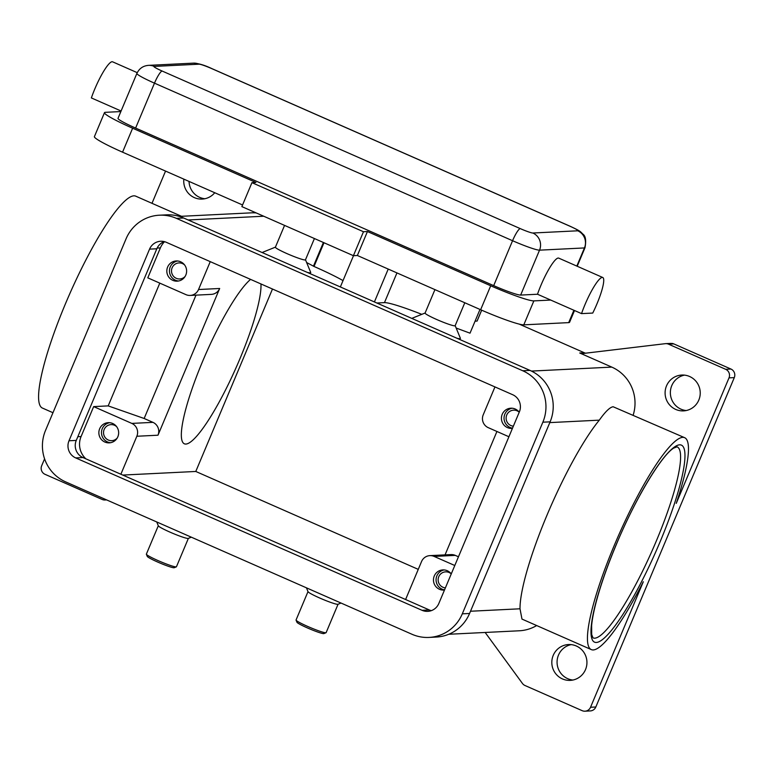 <?xml version="1.0" encoding="UTF-8"?>
<svg xmlns="http://www.w3.org/2000/svg" width="773" height="773" viewBox="0 0 773 773"><rect width="100%" height="100%" fill="white"/><g stroke="black" fill="none" stroke-linecap="round" stroke-linejoin="round"><path stroke-width="1.16" d="M481.637 310.166L477.076 320.998M421.797 314.34A52.178 4.657 22.8 0 0 405.69 308.321A52.178 4.657 22.8 0 0 384.461 302.63L376.857 303.006M444.475 590.041A10.107 9.904 87.2 0 1 434.262 575.991A10.107 9.904 87.2 0 1 451.258 573.924A8.02 7.856 -92.8 0 0 438.774 576.687A8.02 7.856 -92.8 0 0 445.393 587.866M444.185 569.923A10.107 9.904 -92.8 0 0 444.552 589.867M185.82 275.072A10.107 9.904 87.2 0 1 177.22 281.159A10.107 9.904 87.2 0 1 167.625 267.062A10.107 9.904 87.2 0 1 176.225 260.965A10.107 9.904 87.2 0 1 185.82 275.072M177.548 260.994A10.107 9.904 -92.8 0 0 178.544 281.005M184.612 264.975A8.02 7.856 -92.8 0 0 172.147 267.758A8.02 7.856 -92.8 0 0 185.182 276.348M512.451 428.348A10.107 9.904 87.2 0 1 502.228 414.299A10.107 9.904 87.2 0 1 519.224 412.222A8.02 7.856 -92.8 0 0 506.75 414.995A8.02 7.856 -92.8 0 0 513.369 426.165M512.151 408.221A10.107 9.904 -92.8 0 0 512.528 428.165M117.854 436.764A10.107 9.904 87.2 0 1 109.254 442.861A10.107 9.904 87.2 0 1 99.659 428.764A10.107 9.904 87.2 0 1 108.259 422.667A10.107 9.904 87.2 0 1 117.854 436.764M109.582 422.696A10.107 9.904 -92.8 0 0 110.568 442.707M116.646 426.677A8.02 7.856 -92.8 0 0 104.171 429.459A8.02 7.856 -92.8 0 0 117.206 438.049M589.084 295.653A29.355 5.343 -66.2 0 1 602.737 277.488A29.355 5.343 -66.2 0 1 592.746 313.065L581.538 313.616A29.355 5.343 -66.2 0 1 589.084 295.653M162.166 71.048A13.044 2.377 113.8 0 0 158.823 74.643A13.044 2.377 113.8 0 0 154.484 83.155L512.567 240.722A13.044 2.377 -66.2 0 1 516.905 232.209A13.044 2.377 -66.2 0 1 520.248 228.605L162.166 71.048A11.411 1.015 -157.2 0 1 154.204 66.41A13.044 12.774 -92.8 0 0 148.522 65.357C143.131 65.792 139.256 68.488 136.889 73.425L118.008 118.346A24.456 2.184 22.8 0 0 135.604 128.067L493.686 285.633A24.456 2.184 22.8 0 0 520.654 295.073L537.506 294.242A29.355 5.343 -66.2 0 1 545.062 276.28A29.355 5.343 -66.2 0 1 558.715 258.114L602.737 277.488M121.09 111.012L91.369 97.929A29.355 5.343 -66.2 0 1 98.925 79.967A29.355 5.343 -66.2 0 1 112.578 61.811L137.246 72.662M434.938 289.624L425.082 313.065A16.31 1.459 22.8 0 0 436.813 319.549A16.31 1.459 22.8 0 0 455.142 325.704L464.795 302.765M455.171 325.646L460.37 338.245A26.089 2.329 -157.2 0 1 456.969 338.265M308.021 591.548L296.059 619.994A16.31 1.459 22.8 0 0 296.069 620.139A16.31 1.459 22.8 0 0 307.789 626.478A16.31 1.459 22.8 0 0 326.013 632.729A16.31 1.459 22.8 0 0 326.129 632.633L338.081 604.186M296.069 620.139L296.948 622.255A14.677 1.304 22.8 0 0 307.49 627.956A14.677 1.304 22.8 0 0 323.897 633.58L326.013 632.729M306.437 587.828L308.031 591.693A16.31 1.459 22.8 0 0 319.751 598.031A16.31 1.459 22.8 0 0 337.975 604.283L341.028 603.046M314.418 238.528L305.461 259.834A16.31 1.459 -157.2 0 1 287.121 253.679A16.31 1.459 -157.2 0 1 275.391 247.205L284.561 225.397M305.451 259.689L310.688 272.376A26.089 2.329 -157.2 0 1 307.287 272.396M188.37 538.375L176.437 566.764A16.31 1.459 -157.2 0 1 176.321 566.86A16.31 1.459 -157.2 0 1 158.098 560.609A16.31 1.459 -157.2 0 1 146.377 554.27A16.31 1.459 -157.2 0 1 146.368 554.125L158.301 525.746M176.321 566.86L174.205 567.72A14.677 1.304 -157.2 0 1 157.798 562.097A14.677 1.304 -157.2 0 1 147.257 556.386L146.377 554.27M191.337 537.187L188.283 538.414A16.31 1.459 -157.2 0 1 170.06 532.162A16.31 1.459 -157.2 0 1 158.339 525.824L156.745 521.959M260.955 283.952A91.311 16.629 -66.2 0 1 239.688 359.339A91.311 16.629 -66.2 0 1 184.409 443.828A91.311 16.629 -66.2 0 1 202.7 361.165A91.311 16.629 -66.2 0 1 250.578 279.391M590.543 707.256L643.3 581.75A115.776 21.084 -66.2 0 1 593.287 649.948A115.776 21.084 -66.2 0 1 591.345 649.61A115.776 21.084 -66.2 0 1 616.583 539.969A115.776 21.084 -66.2 0 1 682.665 437.344A115.776 21.084 -66.2 0 1 684.607 437.673A115.776 21.084 -66.2 0 1 676.249 503.378L729.007 377.871L734.292 377.611L595.828 706.995L590.543 707.256A6.522 6.387 87.2 0 1 582.156 710.667L525.031 685.525A6.522 6.387 87.2 0 1 522.432 683.438L485.164 632.469M591.345 649.61L521.978 619.086L520.007 608.795A115.776 21.084 -66.2 0 1 547.023 515.098A115.776 21.084 -66.2 0 1 599.307 420.154C605.327 411.642 609.936 407.178 613.144 406.753L684.607 437.673M52.97 412.714L42.486 408.096A115.776 21.084 -66.2 0 1 67.715 298.465A115.776 21.084 -66.2 0 1 133.797 195.83A115.776 21.084 -66.2 0 1 135.739 196.168L181.5 216.295M106.442 499.822L105.428 499.947A6.522 6.387 87.2 0 1 102.162 499.455L45.027 474.322A6.522 6.387 87.2 0 1 41.674 465.752L44.583 458.833M633.193 415.053A39.133 38.321 -92.8 0 0 611.801 367.107L579.75 353.01A6.522 6.387 -92.8 0 0 583.026 353.493L665.253 343.676A6.522 6.387 87.2 0 1 668.519 344.169L725.654 369.301A6.522 6.387 87.2 0 1 729.007 377.871M668.519 344.169L673.805 343.908A6.522 6.387 -92.8 0 0 672.143 343.434L671.486 343.463A6.522 6.387 -92.8 0 0 670.307 343.415L665.688 343.637M734.292 377.611A6.522 6.387 -92.8 0 0 730.939 369.04L725.654 369.301M584.997 711.189L590.282 710.928A6.522 6.387 -92.8 0 0 595.828 706.995M571.141 644.624A17.934 17.566 -92.8 0 0 572.89 680.047M553.236 655.359A17.934 17.566 87.2 0 1 568.493 644.547A17.934 17.566 87.2 0 1 585.519 669.563A17.934 17.566 87.2 0 1 570.261 680.375A17.934 17.566 87.2 0 1 553.236 655.359M684.434 375.127A17.934 17.566 -92.8 0 0 686.182 410.55M666.519 385.862A17.934 17.566 87.2 0 1 681.776 375.05A17.934 17.566 87.2 0 1 698.811 400.066A17.934 17.566 87.2 0 1 683.545 410.878A17.934 17.566 87.2 0 1 666.519 385.862M214.749 192.738A17.934 17.566 87.2 0 1 183.848 179.143M189.037 181.423A17.934 17.566 -92.8 0 0 204.826 198.738M448.775 634.266L519.33 630.778A39.133 38.321 -92.8 0 0 536.665 625.55M519.224 324.109L584.378 352.778L579.75 353.01M585.644 353.184A6.522 6.387 87.2 0 1 584.378 352.778M673.805 343.908L730.939 369.04M165.548 171.084L151.991 203.318M262.694 252.771A26.089 2.329 -157.2 0 1 262.772 252.24L275.507 247.109M412.386 318.64A26.089 2.329 -157.2 0 1 412.463 318.109L425.111 313.007M343.028 280.599A52.178 4.657 22.8 0 0 314.022 266.463L306.62 262.53M477.038 321.095L475.057 321.191L470.023 333.173L456.167 328.052M272.473 289.025L195.782 471.462L418.261 569.363M256.211 212.923A39.133 38.321 -92.8 0 0 251.36 212.846L179.336 216.401M210.246 261.641L198.526 289.527A9.788 9.585 87.2 0 1 190.206 295.431L211.338 294.378A9.788 9.585 -92.8 0 0 219.667 288.484L157.982 435.209A9.788 9.585 -92.8 0 0 152.957 422.358L144.155 418.483L108.191 405.893L159.798 283.131M195.994 295.141L144.155 418.483M120.878 474.236L136.85 436.252A9.788 9.585 -92.8 0 0 131.816 423.401L93.659 406.608L108.191 405.893M496.923 431.479L445.045 554.888M458.457 556.782L455.278 555.381A9.788 9.585 -92.8 0 0 451.017 554.589L429.875 555.632A9.788 9.585 87.2 0 1 434.136 556.425L454.795 565.507M494.952 386.915L483.231 414.801A9.788 9.585 -92.8 0 0 488.265 427.662L508.914 436.755M120.859 111.563L105.341 112.327A39.133 3.488 22.8 0 0 104.481 112.655A39.133 3.488 22.8 0 0 132.627 128.212L255.902 182.457L251.94 182.66L363.474 231.736L367.436 231.533L490.71 285.778A39.133 3.488 22.8 0 0 533.863 300.89L550.714 300.059L581.538 313.616M550.714 300.059L537.506 294.242M104.481 112.655L94.412 136.618A39.133 3.488 22.8 0 0 122.559 152.175L242.558 204.971M367.436 231.533L357.368 255.496L480.642 309.731A39.133 3.488 22.8 0 0 523.794 324.844L568.706 322.621A39.133 3.488 22.8 0 0 569.566 322.293L574.513 310.524M251.94 182.66L241.872 206.613L353.406 255.689L357.368 255.496M363.474 231.736L353.406 255.689M190.206 295.431A9.788 9.585 87.2 0 1 185.945 294.639L147.788 277.845L160.378 247.901A19.567 19.161 87.2 0 1 164.543 241.688M522.741 370.76A39.133 38.321 87.2 0 1 542.859 422.193L462.302 613.83A39.133 38.321 87.2 0 1 429.015 637.425A39.133 38.321 87.2 0 1 411.98 634.266L65.628 481.869A39.133 38.321 87.2 0 1 45.52 430.435L126.076 238.799A39.133 38.321 87.2 0 1 159.364 215.203A39.133 38.321 87.2 0 1 176.399 218.363L522.741 370.76L530.007 370.402A39.133 38.321 87.2 0 1 550.125 421.836L469.569 613.472A39.133 38.321 87.2 0 1 436.281 637.058L429.015 637.425M512.673 394.713A13.044 12.774 87.2 0 1 519.379 411.854L438.822 603.5A13.044 12.774 87.2 0 1 422.048 610.312L75.706 457.916A13.044 12.774 87.2 0 1 69 440.774L149.556 249.128A13.044 12.774 87.2 0 1 166.33 242.316L512.673 394.713M159.364 215.203L166.63 214.846A39.133 38.321 87.2 0 1 183.665 218.005L530.007 370.402M164.311 241.62A13.044 12.774 -92.8 0 0 156.822 248.771L76.266 440.407A13.044 12.774 -92.8 0 0 82.972 457.558L429.315 609.955A13.044 12.774 -92.8 0 0 431.334 610.641M85.9 458.843A19.567 19.161 87.2 0 1 81.078 436.552L93.659 406.608M195.782 471.462L122.772 475.066M405.593 599.519L421.556 561.536A9.788 9.585 87.2 0 1 429.875 555.632M475.057 321.191L479.994 309.451M313.432 266.212L323.404 242.49M374.412 301.934L388.22 269.072M353.503 255.679L340.362 286.947M396.955 272.908L384.461 302.63M154.204 66.41L199.115 64.188A11.411 1.015 -157.2 0 1 211.705 68.594A13.044 2.377 -66.2 0 1 211.918 68.633L570.001 226.199A13.044 2.377 113.8 0 0 569.788 226.16A11.411 1.015 -157.2 0 1 577.75 230.798L532.829 233.011A11.411 1.015 -157.2 0 1 520.248 228.605M211.705 68.594L569.788 226.16M199.115 64.188A13.044 12.774 -92.8 0 0 193.434 63.144L148.522 65.357M493.686 285.633L512.567 240.722A24.456 2.184 22.8 0 0 539.535 250.162L584.456 247.94A13.044 12.774 -92.8 0 0 577.75 230.798M520.654 295.073L539.535 250.162A13.044 12.774 -92.8 0 0 532.829 233.011M594.766 638.179A104.355 19.006 -66.2 0 1 593.007 637.87L591.683 634.527L591.635 625.473C592.369 617.53 594.582 607.201 598.273 594.485C602.756 579.18 608.747 562.589 616.255 544.694C635.184 498.836 661.901 454.911 673.737 448.089L677.071 446.833A104.355 19.006 -66.2 0 1 656.18 541.313A104.355 19.006 -66.2 0 1 594.766 638.179M659.775 542.569A107.621 19.596 113.8 0 0 679.515 444.833A107.621 19.596 113.8 0 0 616.178 544.723A107.621 19.596 113.8 0 0 596.437 642.46A107.621 19.596 113.8 0 0 659.775 542.569M106.587 499.889L105.428 499.947M531.466 371.079L611.801 367.107M188.129 219.967L263.738 216.227M470.506 611.24L520.007 608.795M549.806 422.599L599.307 420.154M131.816 423.401L152.957 422.358M136.85 436.252L157.982 435.209M434.136 556.425L455.278 555.381M136.889 73.425A24.456 2.184 22.8 0 0 154.484 83.155L135.604 128.067M576.822 266.086L584.456 247.94A24.456 2.184 22.8 0 0 584.987 247.737C586.321 240.519 585.625 235.987 582.91 234.122C579.953 231.262 580.967 231.34 570.001 226.199M132.627 128.212L122.559 152.175M490.71 285.778L480.642 309.731M533.863 300.89L523.794 324.844M573.904 310.263L568.706 322.621M160.378 247.901L157.141 248.065M183.665 218.005L176.399 218.363M469.569 613.472L462.302 613.83M550.125 421.836L542.859 422.193M156.822 248.771L149.556 249.128M76.266 440.407L69 440.774M82.972 457.558L75.706 457.916M429.315 609.955L422.048 610.312M81.078 436.552L77.812 436.716M198.526 289.527L219.667 288.484M323.993 242.741L314.022 266.463M481.685 310.195L477.115 321.066M106.616 499.899L105.002 499.986M211.918 68.633C204.642 65.174 198.487 63.347 193.434 63.144M577.199 266.25L584.987 247.737"/></g></svg>
